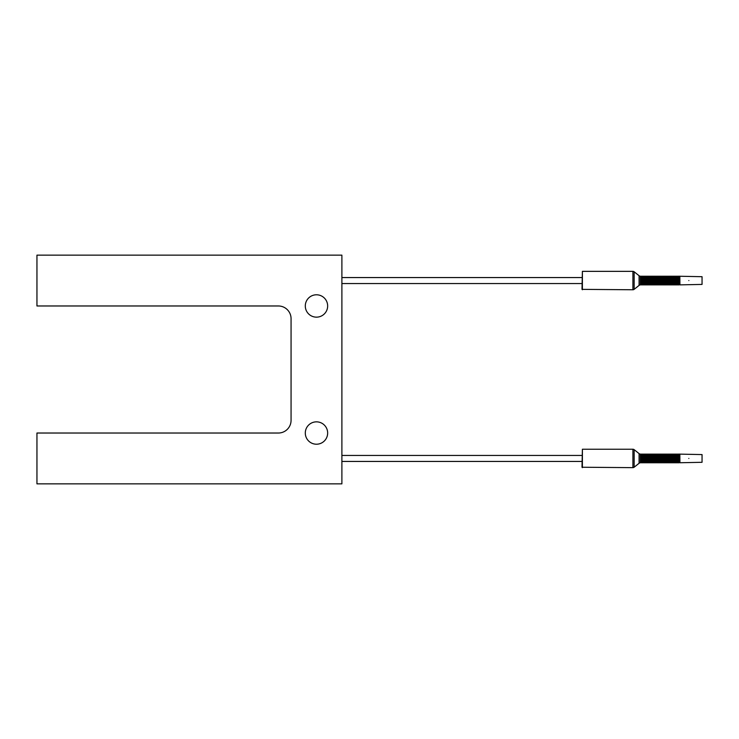 <?xml version="1.0" encoding="UTF-8"?>
<svg xmlns="http://www.w3.org/2000/svg" width="739" height="739" viewBox="0 0 739 739"><rect width="100%" height="100%" fill="white"/><g stroke="black" fill="none" stroke-linecap="round" stroke-linejoin="round"><path stroke-width="1.11" d="M291.064 420.325L291.064 318.675A12.702 12.702 0 0 0 278.363 305.974L36.95 305.974L36.95 255.149L341.889 255.149L341.889 483.851L36.95 483.851L36.95 433.026L278.363 433.026A12.702 12.702 0 0 0 291.064 420.325M305.299 305.974A11.177 11.177 0 0 1 316.477 294.787A11.177 11.177 0 0 1 327.654 305.974A11.177 11.177 0 0 1 316.477 317.151A11.177 11.177 0 0 1 305.299 305.974M305.299 433.026A11.177 11.177 0 0 1 316.477 421.849A11.177 11.177 0 0 1 327.654 433.026A11.177 11.177 0 0 1 316.477 444.213A11.177 11.177 0 0 1 305.299 433.026M634.164 289.328A2.005 2.005 180 0 1 632.917 289.762L581.999 289.365L582.397 271.352L632.917 271.352A2.005 2.005 0 0 1 634.164 271.795L639.078 275.721A2.005 2.005 0 0 0 640.325 276.155L640.325 284.958A2.005 2.005 180 0 0 639.078 285.402L634.164 289.328L634.164 271.795M641.544 280.561L641.701 276.155L641.544 280.561M642.745 280.561L642.893 276.155L642.745 280.561M643.946 280.561L644.094 276.155L643.946 280.561M645.147 280.561L645.295 276.155L645.147 280.561M646.348 280.561L646.496 276.155L646.348 280.561M647.549 280.561L647.697 276.155L647.549 280.561M648.75 280.561L648.897 276.155L648.75 280.561M649.951 280.561L650.098 276.155L649.951 280.561M651.151 280.561L651.299 276.155L651.151 280.561M652.352 280.561L652.5 276.155L652.352 280.561M653.553 280.561L653.701 276.155L653.553 280.561M654.754 280.561L654.902 276.155L654.754 280.561M655.955 280.561L656.103 276.155L655.955 280.561M657.156 280.561L657.304 276.155L657.156 280.561M658.357 280.561L658.504 276.155L658.357 280.561M659.558 280.561L659.705 276.155L659.558 280.561M660.758 280.561L660.906 276.155L660.758 280.561M661.959 280.561L662.107 276.155L661.959 280.561M663.16 280.561L663.308 276.155L663.16 280.561M664.361 280.561L664.509 276.155L664.361 280.561M665.562 280.561L665.71 276.155L665.562 280.561M666.763 280.561L666.911 276.155L666.763 280.561M667.964 280.561L668.111 276.155L667.964 280.561M669.164 280.561L669.312 276.155L669.164 280.561M670.365 280.561L670.513 276.155L670.365 280.561M671.566 280.561L671.714 276.155L671.566 280.561M672.767 280.561L672.915 276.155L672.767 280.561M673.959 280.561L674.116 276.155L673.959 280.561M675.16 280.561L675.317 276.155L675.16 280.561M676.361 280.561L676.508 276.155L676.361 280.561M677.561 280.561L677.709 276.155L677.561 280.561M678.91 276.155L678.762 284.958L678.91 276.155L679.843 276.303L679.935 284.866L679.843 276.303M640.325 284.958L640.325 276.155M640.436 276.155L640.436 284.958M688.84 280.561C688.84 286.085 688.84 286.085 688.84 280.561C688.84 275.028 688.84 275.028 688.84 280.561M679.935 276.257L702.05 276.7L702.05 284.423L679.935 284.866M702.05 278.418L702.05 282.704L702.05 278.418M634.164 467.205A2.005 2.005 180 0 1 632.917 467.648L581.999 467.242L582.397 449.238L632.917 449.238A2.005 2.005 0 0 1 634.164 449.672L639.078 453.598A2.005 2.005 0 0 0 640.325 454.042L640.325 462.845A2.005 2.005 180 0 0 639.078 463.279L634.164 467.205L634.164 449.672M641.544 458.439L641.701 462.845L641.544 458.439M642.745 458.439L642.893 462.845L642.745 458.439M643.946 458.439L644.094 462.845L643.946 458.439M645.147 458.439L645.295 462.845L645.147 458.439M646.348 458.439L646.496 462.845L646.348 458.439M647.549 458.439L647.697 462.845L647.549 458.439M648.75 458.439L648.897 462.845L648.75 458.439M649.951 458.439L650.098 462.845L649.951 458.439M651.151 458.439L651.299 462.845L651.151 458.439M652.352 458.439L652.5 462.845L652.352 458.439M653.553 458.439L653.701 462.845L653.553 458.439M654.754 458.439L654.902 462.845L654.754 458.439M655.955 458.439L656.103 462.845L655.955 458.439M657.156 458.439L657.304 462.845L657.156 458.439M658.357 458.439L658.504 462.845L658.357 458.439M659.558 458.439L659.705 462.845L659.558 458.439M660.758 458.439L660.906 462.845L660.758 458.439M661.959 458.439L662.107 462.845L661.959 458.439M663.16 458.439L663.308 462.845L663.16 458.439M664.361 458.439L664.509 462.845L664.361 458.439M665.562 458.439L665.71 462.845L665.562 458.439M666.763 458.439L666.911 462.845L666.763 458.439M667.964 458.439L668.111 462.845L667.964 458.439M669.164 458.439L669.312 462.845L669.164 458.439M670.365 458.439L670.513 462.845L670.365 458.439M671.566 458.439L671.714 462.845L671.566 458.439M672.767 458.439L672.915 462.845L672.767 458.439M673.959 458.439L674.116 462.845L673.959 458.439M675.16 458.439L675.317 462.845L675.16 458.439M676.361 458.439L676.508 462.845L676.361 458.439M677.561 458.439L677.709 462.845L677.561 458.439M678.91 454.042L678.762 462.845L678.91 454.042L679.843 454.18L679.935 462.743L679.843 454.18M640.325 462.845L640.325 454.042M640.436 454.042L640.436 462.845M688.84 458.439C688.84 463.972 688.84 463.972 688.84 458.439C688.84 452.915 688.84 452.915 688.84 458.439M679.935 454.134L702.05 454.577L702.05 462.3L679.935 462.743M702.05 456.296L702.05 460.582L702.05 456.296M582.397 289.762L582.397 271.352M632.917 289.762L632.917 271.352M639.078 275.721L639.078 285.402M641.544 284.958L641.544 276.155M641.11 276.672L640.528 284.921M641.701 276.155L641.701 284.958M642.136 284.441L642.745 276.155M642.893 276.155L642.893 284.958M643.327 284.441L643.946 276.155M644.094 276.155L644.094 284.958M644.528 284.441L645.147 276.155M645.295 276.155L645.295 284.958M645.729 284.441L646.348 276.155M646.496 276.155L646.496 284.958M646.93 284.441L647.549 276.155M647.697 276.155L647.697 284.958M648.131 284.441L648.75 276.155M648.897 276.155L648.897 284.958M649.332 284.441L649.951 276.155M650.098 276.155L650.098 284.958M650.532 284.441L651.151 276.155M651.299 276.155L651.299 284.958M651.733 284.441L652.352 276.155M652.5 276.155L652.5 284.958M652.934 284.441L653.553 276.155M653.701 276.155L653.701 284.958M654.135 284.441L654.754 276.155M654.902 276.155L654.902 284.958M655.336 284.441L655.955 276.155M656.103 276.155L656.103 284.958M656.537 284.441L657.156 276.155M657.304 276.155L657.304 284.958M657.738 284.441L658.357 276.155M658.504 276.155L658.504 284.958M658.939 284.441L659.558 276.155M659.705 276.155L659.705 284.958M660.139 284.441L660.758 276.155M660.906 276.155L660.906 284.958M661.34 284.441L661.959 276.155M662.107 276.155L662.107 284.958M662.541 284.441L663.16 276.155M663.308 276.155L663.308 284.958M663.742 284.441L664.361 276.155M664.509 276.155L664.509 284.958M664.943 284.441L665.562 276.155M665.71 276.155L665.71 284.958M666.144 284.441L666.763 276.155M666.911 276.155L666.911 284.958M667.345 284.441L667.964 276.155M668.111 276.155L668.111 284.958M668.546 284.441L669.164 276.155M669.312 276.155L669.312 284.958M669.746 284.441L670.365 276.155M670.513 276.155L670.513 284.958M670.947 284.441L671.566 276.155M671.714 276.155L671.714 284.958M672.148 284.441L672.767 276.155M672.915 276.155L672.915 284.958M673.349 284.441L673.959 276.155M674.116 276.155L674.116 284.958M674.55 284.441L675.16 276.155M675.317 276.155L675.317 284.958M675.742 284.441L676.361 276.155M676.508 276.155L676.508 284.958M676.942 284.441L677.561 276.155M677.709 276.155L677.709 284.958M678.143 284.441L678.762 276.155M679.529 276.672L679.529 284.441L679.344 276.672M582.397 467.648L582.397 449.238M632.917 467.648L632.917 449.238M639.078 453.598L639.078 463.279M641.544 462.845L641.544 454.042M641.11 454.559L640.528 462.799M641.701 454.042L641.701 462.845M642.136 462.328L642.745 454.042M642.893 454.042L642.893 462.845M643.327 462.328L643.946 454.042M644.094 454.042L644.094 462.845M644.528 462.328L645.147 454.042M645.295 454.042L645.295 462.845M645.729 462.328L646.348 454.042M646.496 454.042L646.496 462.845M646.93 462.328L647.549 454.042M647.697 454.042L647.697 462.845M648.131 462.328L648.75 454.042M648.897 454.042L648.897 462.845M649.332 462.328L649.951 454.042M650.098 454.042L650.098 462.845M650.532 462.328L651.151 454.042M651.299 454.042L651.299 462.845M651.733 462.328L652.352 454.042M652.5 454.042L652.5 462.845M652.934 462.328L653.553 454.042M653.701 454.042L653.701 462.845M654.135 462.328L654.754 454.042M654.902 454.042L654.902 462.845M655.336 462.328L655.955 454.042M656.103 454.042L656.103 462.845M656.537 462.328L657.156 454.042M657.304 454.042L657.304 462.845M657.738 462.328L658.357 454.042M658.504 454.042L658.504 462.845M658.939 462.328L659.558 454.042M659.705 454.042L659.705 462.845M660.139 462.328L660.758 454.042M660.906 454.042L660.906 462.845M661.34 462.328L661.959 454.042M662.107 454.042L662.107 462.845M662.541 462.328L663.16 454.042M663.308 454.042L663.308 462.845M663.742 462.328L664.361 454.042M664.509 454.042L664.509 462.845M664.943 462.328L665.562 454.042M665.71 454.042L665.71 462.845M666.144 462.328L666.763 454.042M666.911 454.042L666.911 462.845M667.345 462.328L667.964 454.042M668.111 454.042L668.111 462.845M668.546 462.328L669.164 454.042M669.312 454.042L669.312 462.845M669.746 462.328L670.365 454.042M670.513 454.042L670.513 462.845M670.947 462.328L671.566 454.042M671.714 454.042L671.714 462.845M672.148 462.328L672.767 454.042M672.915 454.042L672.915 462.845M673.349 462.328L673.959 454.042M674.116 454.042L674.116 462.845M674.55 462.328L675.16 454.042M675.317 454.042L675.317 462.845M675.742 462.328L676.361 454.042M676.508 454.042L676.508 462.845M676.942 462.328L677.561 454.042M677.709 454.042L677.709 462.845M678.143 462.328L678.762 454.042M679.529 454.559L679.529 462.328L679.344 454.559M341.889 283.564L581.999 283.564M341.889 277.559L581.999 277.559M341.889 461.441L581.999 461.441M341.889 455.436L581.999 455.436M640.935 276.672L640.528 276.201M642.311 284.441L642.745 284.958M643.512 284.441L643.946 284.958M644.713 284.441L645.147 284.958M645.914 284.441L646.348 284.958M647.115 284.441L647.549 284.958M648.315 284.441L648.75 284.958M649.516 284.441L649.951 284.958M650.717 284.441L651.151 284.958M651.918 284.441L652.352 284.958M653.119 284.441L653.553 284.958M654.32 284.441L654.754 284.958M655.521 284.441L655.955 284.958M656.722 284.441L657.156 284.958M657.922 284.441L658.357 284.958M659.123 284.441L659.558 284.958M660.324 284.441L660.758 284.958M661.525 284.441L661.959 284.958M662.726 284.441L663.16 284.958M663.927 284.441L664.361 284.958M665.128 284.441L665.562 284.958M666.329 284.441L666.763 284.958M667.529 284.441L667.964 284.958M668.73 284.441L669.164 284.958M669.931 284.441L670.365 284.958M671.132 284.441L671.566 284.958M672.333 284.441L672.767 284.958M673.525 284.441L673.959 284.958M674.725 284.441L675.16 284.958M675.926 284.441L676.361 284.958M677.127 284.441L677.561 284.958M678.328 284.441L678.762 284.958M679.344 284.441L678.91 284.958M640.935 454.559L640.528 454.079M642.311 462.328L642.745 462.845M643.512 462.328L643.946 462.845M644.713 462.328L645.147 462.845M645.914 462.328L646.348 462.845M647.115 462.328L647.549 462.845M648.315 462.328L648.75 462.845M649.516 462.328L649.951 462.845M650.717 462.328L651.151 462.845M651.918 462.328L652.352 462.845M653.119 462.328L653.553 462.845M654.32 462.328L654.754 462.845M655.521 462.328L655.955 462.845M656.722 462.328L657.156 462.845M657.922 462.328L658.357 462.845M659.123 462.328L659.558 462.845M660.324 462.328L660.758 462.845M661.525 462.328L661.959 462.845M662.726 462.328L663.16 462.845M663.927 462.328L664.361 462.845M665.128 462.328L665.562 462.845M666.329 462.328L666.763 462.845M667.529 462.328L667.964 462.845M668.73 462.328L669.164 462.845M669.931 462.328L670.365 462.845M671.132 462.328L671.566 462.845M672.333 462.328L672.767 462.845M673.525 462.328L673.959 462.845M674.725 462.328L675.16 462.845M675.926 462.328L676.361 462.845M677.127 462.328L677.561 462.845M678.328 462.328L678.762 462.845M679.344 462.328L678.91 462.845"/></g></svg>
